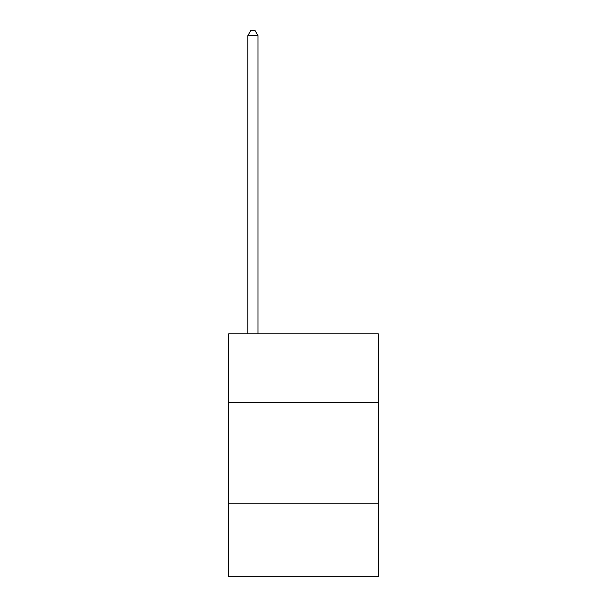 <?xml version="1.0" encoding="UTF-8"?>
<svg xmlns="http://www.w3.org/2000/svg" width="607" height="607" viewBox="0 0 607 607"><rect width="100%" height="100%" fill="white"/><g stroke="black" fill="none" stroke-linecap="round" stroke-linejoin="round"><path stroke-width="0.91" d="M378.366 402.646L378.366 333.85L228.634 333.85L228.634 402.646L378.366 402.646L378.366 576.65L228.634 576.65L228.634 402.646M378.366 503.81L228.634 503.81M257.975 333.85L257.975 35.608L247.861 35.608L247.861 333.85M247.861 35.608L250.896 30.35L254.94 30.35L257.975 35.608"/></g></svg>
